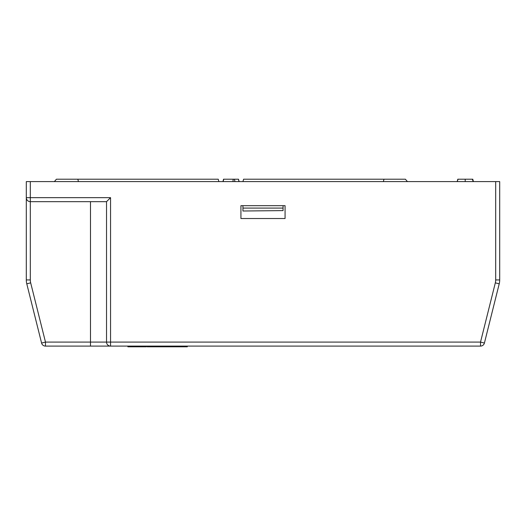 <?xml version="1.0" encoding="UTF-8"?>
<svg xmlns="http://www.w3.org/2000/svg" width="526" height="526" viewBox="0 0 526 526"><rect width="100%" height="100%" fill="white"/><g stroke="black" fill="none" stroke-linecap="round" stroke-linejoin="round"><path stroke-width="0.79" d="M495.689 181.608L495.689 279.931L499.7 279.931L499.7 181.608L26.3 181.608L26.3 197.658L110.552 197.658L110.552 342.084L480.521 342.084L484.413 343.057A4.011 4.011 0 0 1 480.521 346.095L110.552 346.095A4.011 4.011 0 0 1 106.535 342.084L106.535 201.668L110.552 197.658M30.672 282.85L45.479 342.084L45.479 346.095A4.011 4.011 0 0 1 41.587 343.057L45.479 342.084L110.552 342.084L110.552 346.095L45.479 346.095A4.011 4.011 0 0 1 41.587 343.057L26.78 283.823A16.05 16.05 0 0 1 26.3 279.931L26.3 197.658A4.011 4.011 0 0 0 30.311 201.668L30.311 279.931A12.039 12.039 0 0 0 30.672 282.85L26.78 283.823A16.05 16.05 0 0 1 26.3 279.931L30.311 279.931M240.934 205.679L285.066 205.679L285.066 218.52L240.934 218.52L240.934 205.679M499.7 279.931A16.05 16.05 0 0 1 499.22 283.823L484.413 343.057M106.535 201.668L30.311 201.668L30.311 181.608M29.745 201.629L29.173 201.504M28.608 201.287L28.049 200.965M27.516 200.531L27.036 199.972M26.392 198.493L26.3 197.658M283.06 208.086L283.06 210.61L242.94 211.005L242.94 208.086L283.06 208.086L283.06 205.679M242.94 205.679L242.94 208.086M185.612 346.095L185.612 346.805L187.302 346.805L187.302 346.095M185.612 346.805L147.102 346.805L147.102 346.095M127.871 346.095L127.871 346.805L128.16 346.095M146.281 346.095L146.281 346.805L128.16 346.805M407.426 181.608L405.388 179.202L384 179.202L383.355 181.608M242.94 181.608L243.584 179.202L384 179.202M239.133 181.608L238.488 179.202L238.929 181.608M238.285 179.202L234.372 179.202L235.017 181.608M234.372 179.202L233.182 179.202L232.965 181.608M233.182 179.202L223.734 179.202L223.09 181.608L223.524 179.202L222.971 181.608M54.382 181.608L56.42 179.202L218.224 179.202L218.869 181.608M77.809 179.202L78.453 181.608M472.065 179.202L472.782 179.202L473.426 181.608L472.782 179.202L465.201 179.202L465.201 181.608M472.328 179.202L473.222 181.608M465.201 179.202L458.067 179.202L457.173 181.608L457.817 179.202L457.173 181.608M237.824 179.202L233.57 179.202M232.67 179.202L232.17 179.202M230.861 179.202L230.046 179.202M228.889 179.202L228.166 179.202M224.806 179.202L224.089 179.202M464.412 179.202L460.27 179.202M469.113 179.202L468.377 179.202M459.586 179.202L458.961 179.202M90.492 346.095L90.492 201.668M499.22 283.823L495.328 282.85L480.521 342.084L495.328 282.85A12.039 12.039 0 0 0 495.689 279.931M110.552 346.095A4.011 4.011 0 0 1 106.535 342.084M480.521 346.095L480.521 342.084M147.392 346.805L147.392 346.095M153.336 346.095L153.336 346.805M154.039 346.805L154.039 346.095M178.971 346.095L178.971 346.805M135.504 346.095L135.504 346.805M136.208 346.805L136.208 346.095M145.288 346.095L145.288 346.805M457.876 179.202L457.39 181.029M179.958 346.095L179.958 346.805"/></g></svg>
